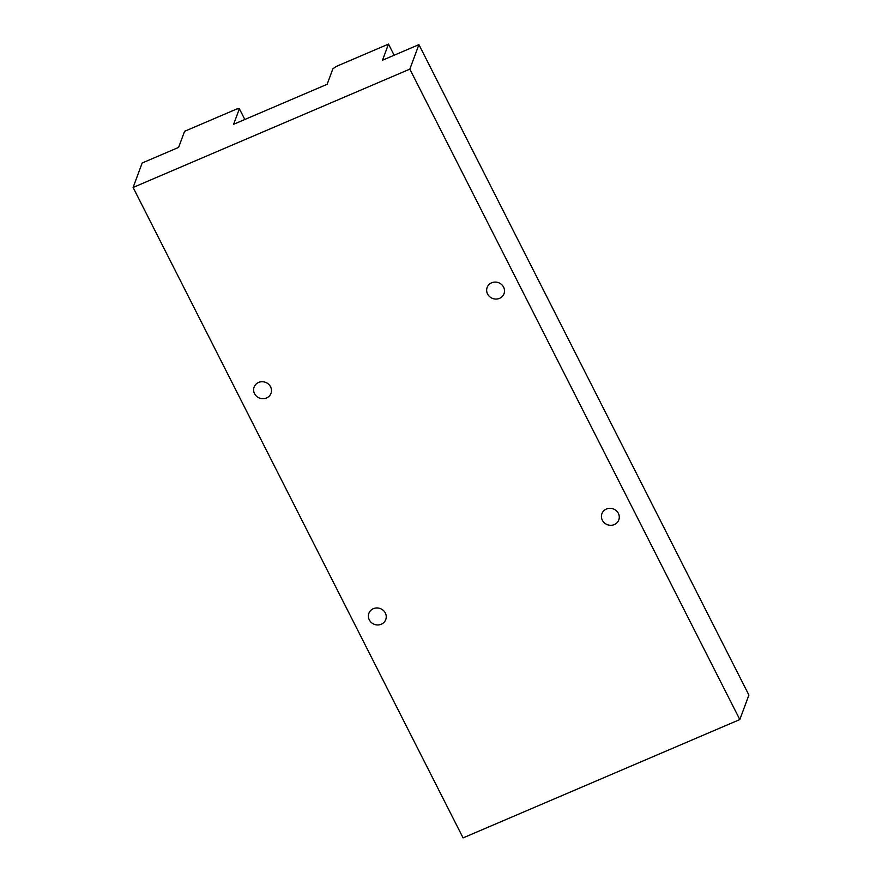 <?xml version="1.0" encoding="UTF-8"?>
<svg xmlns="http://www.w3.org/2000/svg" width="882" height="882" viewBox="0 0 882 882"><rect width="100%" height="100%" fill="white"/><g stroke="black" fill="none" stroke-linecap="round" stroke-linejoin="round"><path stroke-width="1.32" d="M244.832 119.5L239.386 108.773L233.62 124.285L327.134 84.297L332.889 68.785L336.207 66.459L388.488 44.1L394.144 55.235M239.386 108.773L236.872 108.938L184.581 131.308L178.605 147.415L142.189 162.983L133.094 187.469L409.832 69.127L739.811 719.558L748.906 695.06L418.917 44.64L382.512 60.208L388.488 44.1M133.094 187.469L463.083 837.9L739.811 719.558M409.832 69.127L418.917 44.64M270.554 386.801A8.996 8.423 -159.6 0 0 258.602 382.446A8.996 8.423 -159.6 0 0 254.115 387.099A8.996 8.423 -159.6 0 0 259.617 398.124A8.996 8.423 -159.6 0 0 270.983 393.361A8.996 8.423 -159.6 0 0 270.554 386.801M385.335 613.034A8.996 8.423 -159.6 0 0 373.373 608.679A8.996 8.423 -159.6 0 0 368.885 613.332A8.996 8.423 -159.6 0 0 374.387 624.357A8.996 8.423 -159.6 0 0 385.754 619.594A8.996 8.423 -159.6 0 0 385.335 613.034M618.37 513.379A8.996 8.423 -159.6 0 0 606.419 509.024A8.996 8.423 -159.6 0 0 601.921 513.666A8.996 8.423 -159.6 0 0 607.422 524.702A8.996 8.423 -159.6 0 0 618.789 519.928A8.996 8.423 -159.6 0 0 618.37 513.379M503.589 287.135A8.996 8.423 -159.6 0 0 491.638 282.791A8.996 8.423 -159.6 0 0 487.151 287.433A8.996 8.423 -159.6 0 0 492.652 298.469A8.996 8.423 -159.6 0 0 504.019 293.695A8.996 8.423 -159.6 0 0 503.589 287.135"/></g></svg>

